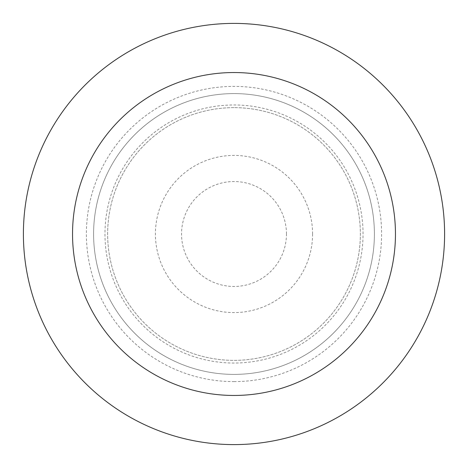 <?xml version="1.0" encoding="UTF-8"?>
<svg xmlns="http://www.w3.org/2000/svg" width="468" height="468" viewBox="0 0 468 468"><rect width="100%" height="100%" fill="white"/><g stroke="black" fill="none" stroke-linecap="round" stroke-linejoin="round"><path stroke-width="0.35" stroke-dasharray="2.34 1.75" d="M234 444.6A210.6 210.6 0 0 0 444.6 234A210.6 210.6 0 0 0 234 23.4A210.6 210.6 0 0 0 23.4 234A210.6 210.6 0 0 0 234 444.6M234 107.64A126.36 126.36 0 0 0 107.64 234A126.36 126.36 0 0 0 234 360.36A126.36 126.36 0 0 0 360.36 234A126.36 126.36 0 0 0 234 107.64A126.36 126.36 0 0 0 107.64 234A126.36 126.36 0 0 0 234 360.36A126.36 126.36 0 0 0 360.36 234A126.36 126.36 0 0 0 234 107.64M374.4 234A140.4 140.4 0 0 0 234 93.6A140.4 140.4 0 0 0 93.6 234A140.4 140.4 0 0 0 234 374.4A140.4 140.4 0 0 0 374.4 234A140.4 140.4 0 0 0 234 93.6A140.4 140.4 0 0 0 93.6 234A140.4 140.4 0 0 0 234 374.4A140.4 140.4 0 0 0 374.4 234A140.4 140.4 0 0 0 234 93.6A140.4 140.4 0 0 0 93.6 234M234 381.607A147.607 147.607 0 0 0 381.607 234A147.607 147.607 0 0 0 234 86.393A147.607 147.607 0 0 0 86.393 234A147.607 147.607 0 0 0 234 381.607M363.039 234A129.039 129.039 0 0 0 234 104.961A129.039 129.039 0 0 0 104.961 234A129.039 129.039 0 0 0 234 363.039A129.039 129.039 0 0 0 363.039 234M312.583 234A78.583 78.583 0 0 0 234 155.417A78.583 78.583 0 0 0 155.417 234A78.583 78.583 0 0 0 234 312.583A78.583 78.583 0 0 0 312.583 234M286.463 234A52.463 52.463 0 0 0 234 181.537A52.463 52.463 0 0 0 181.537 234A52.463 52.463 0 0 0 234 286.463A52.463 52.463 0 0 0 286.463 234"/><path stroke-width="0.7" d="M234 395.46A161.46 161.46 0 0 0 395.46 234A161.46 161.46 0 0 0 234 72.54A161.46 161.46 0 0 0 72.54 234A161.46 161.46 0 0 0 234 395.46M234 444.6A210.6 210.6 0 0 0 444.6 234A210.6 210.6 0 0 0 234 23.4A210.6 210.6 0 0 0 23.4 234A210.6 210.6 0 0 0 234 444.6"/></g></svg>
